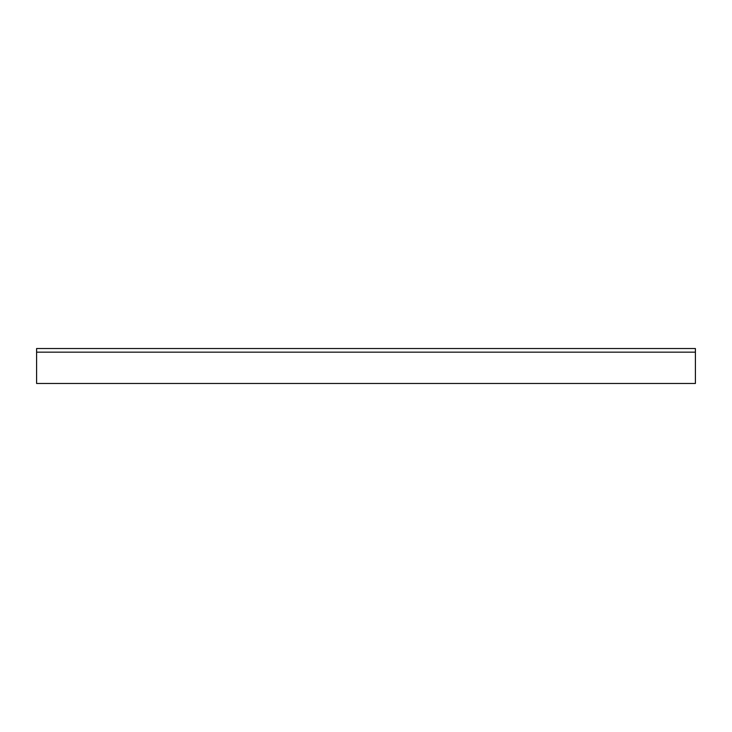 <?xml version="1.0" encoding="UTF-8"?>
<svg xmlns="http://www.w3.org/2000/svg" width="732" height="732" viewBox="0 0 732 732"><rect width="100%" height="100%" fill="white"/><g stroke="black" fill="none" stroke-linecap="round" stroke-linejoin="round"><path stroke-width="1.1" d="M695.4 352.165L695.4 348.533L36.6 348.533L36.6 383.467L695.4 383.467L695.4 352.165L36.6 352.165"/></g></svg>
